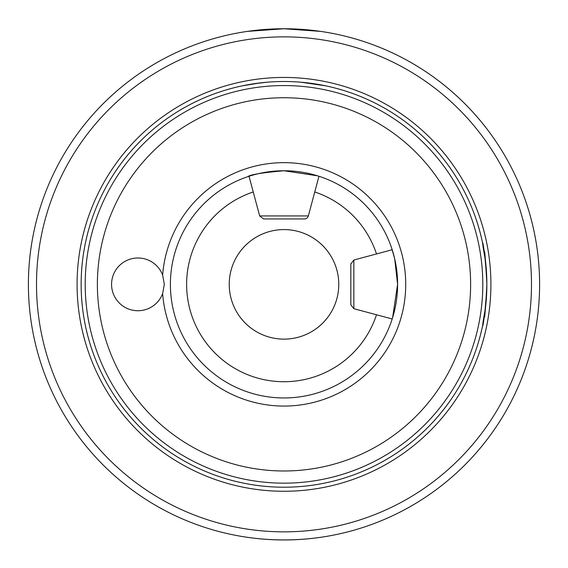 <?xml version="1.0" encoding="UTF-8"?>
<svg xmlns="http://www.w3.org/2000/svg" width="568" height="568" viewBox="0 0 568 568"><rect width="100%" height="100%" fill="white"/><g stroke="black" fill="none" stroke-linecap="round" stroke-linejoin="round"><path stroke-width="0.85" d="M338.769 284.355A54.769 54.769 0 0 0 284 229.586A54.769 54.769 0 0 0 229.231 284.355A54.769 54.769 0 0 0 284 339.131A54.769 54.769 0 0 0 338.769 284.355M376.499 314.764A97.369 97.369 0 0 1 215.279 353.339A97.369 97.369 0 0 1 253.243 191.97M314.757 191.97A97.369 97.369 0 0 1 376.499 253.946M164.315 284.355L162.64 293.606A26.369 26.369 0 0 1 122.127 305.463A26.369 26.369 0 0 1 122.127 263.254A26.369 26.369 0 0 1 162.64 275.104L164.315 284.355M284 97.731A186.631 186.631 0 0 0 122.376 377.67A186.631 186.631 0 0 0 445.624 377.67A186.631 186.631 0 0 0 284 97.731M391.686 248.18L394.682 258.774L397.6 284.355A113.6 113.6 0 0 1 284 397.955A113.6 113.6 0 0 1 170.4 284.355A113.6 113.6 0 0 1 284 170.755A113.6 113.6 0 0 1 397.6 284.355L392.58 317.768M284 170.755C262.018 172.686 249.956 174.66 247.818 176.669C249.956 174.66 262.018 172.686 284 170.755L317.406 175.782M320.182 176.669L318.967 176.272L308.339 215.932L259.661 215.932L263.58 218.943L304.42 218.943A4.054 4.054 0 0 0 308.339 215.932M486.854 284.355A202.854 202.854 0 0 0 284 81.501A202.854 202.854 0 0 0 81.146 284.355A202.854 202.854 0 0 0 284 487.216A202.854 202.854 0 0 0 486.854 284.355M267.18 82.197L253.534 83.801L242.117 85.867L260.364 82.885M482.488 242.479L484.149 251.326L484.724 251.901L485.477 260.719C479.236 227.761 485.072 242.635 486.854 284.355C485.072 326.082 479.236 340.949 485.477 307.998L484.724 316.816L484.149 317.384L482.488 326.238M307.636 82.885L325.883 85.867L300.82 82.197M320.437 31.368L284 28.755L247.563 31.368M247.563 537.349C271.852 540.779 296.148 540.779 320.437 537.349M349.32 531.47A255.6 255.6 0 0 0 349.32 37.247M539.6 284.355A255.6 255.6 0 0 0 284 28.755A255.6 255.6 0 0 0 28.4 284.355A255.6 255.6 0 0 0 284 539.955A255.6 255.6 0 0 0 539.6 284.355A255.6 255.6 0 0 0 284 28.755A255.6 255.6 0 0 0 28.4 284.355A255.6 255.6 0 0 0 284 539.955A255.6 255.6 0 0 0 539.6 284.355M353.843 260.023L350.839 263.942L350.839 304.775L353.843 308.694L353.843 260.023L392.197 249.742M162.64 293.606A121.715 121.715 0 0 0 288.629 405.985A121.715 121.715 0 0 0 405.715 284.355A121.715 121.715 0 0 0 288.629 162.732A121.715 121.715 0 0 0 162.64 275.104M77.085 284.355A206.915 206.915 0 0 0 387.454 463.552A206.915 206.915 0 0 0 387.454 105.165A206.915 206.915 0 0 0 77.085 284.355M531.485 284.355A247.485 247.485 0 0 0 160.254 70.027A247.485 247.485 0 0 0 160.254 498.69A247.485 247.485 0 0 0 531.485 284.355M482.8 284.355A198.8 198.8 0 0 1 284 483.155A198.8 198.8 0 0 1 85.2 284.355A198.8 198.8 0 0 1 284 85.555A198.8 198.8 0 0 1 482.8 284.355M353.843 308.694L392.197 318.975M259.661 215.932L249.032 176.272"/></g></svg>
